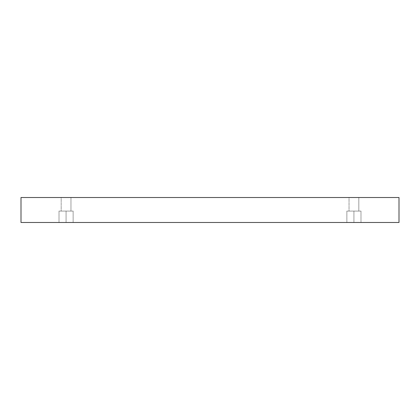 <?xml version="1.0" encoding="UTF-8"?>
<svg xmlns="http://www.w3.org/2000/svg" width="420" height="420" viewBox="0 0 420 420"><rect width="100%" height="100%" fill="white"/><g stroke="black" fill="none" stroke-linecap="round" stroke-linejoin="round"><path stroke-width="0.32" stroke-dasharray="2.1 1.58" d="M66.076 222.49L73.138 222.49L66.076 222.49L73.138 222.49L66.076 222.49L66.076 211.087L73.138 211.087L66.076 211.087L73.138 211.087L66.076 211.087L66.076 222.49L73.138 222.49L66.076 222.49L73.138 222.49L66.076 222.49L66.076 211.087L73.138 211.087L66.076 211.087L73.138 211.087L66.076 211.087L66.076 222.49L59.015 222.49L73.138 222.49L59.015 222.49L73.138 222.49L59.015 222.49L66.076 222.49L59.015 222.49L66.076 222.49L66.076 211.087L73.138 211.087L59.015 211.087L66.076 211.087L66.076 222.49L59.015 222.49L66.076 222.49L59.015 222.49L66.076 222.49L66.076 211.087L59.015 211.087L73.138 211.087L59.015 211.087L66.076 211.087L66.076 222.49M70.964 197.51L61.189 197.51L61.189 211.087L70.964 211.087L70.964 197.51L61.189 197.51L61.189 211.087L70.964 211.087L70.964 197.51L61.189 197.51L70.964 197.51L61.189 197.51L70.964 197.51L70.964 211.087L61.189 211.087L61.189 197.51L70.964 197.51L70.964 211.087L61.189 211.087L70.964 211.087L61.189 211.087L61.189 197.51L70.964 197.51M353.923 222.49L360.985 222.49L353.923 222.49L360.985 222.49L353.923 222.49L353.923 211.087L360.985 211.087L353.923 211.087L360.985 211.087L353.923 211.087L353.923 222.49L360.985 222.49L353.923 222.49L360.985 222.49L353.923 222.49L353.923 211.087L360.985 211.087L353.923 211.087L360.985 211.087L353.923 211.087L353.923 222.49L360.985 222.49L346.862 222.49L360.985 222.49L346.862 222.49L353.923 222.49L346.862 222.49L353.923 222.49L353.923 211.087L360.985 211.087L346.862 211.087L353.923 211.087L353.923 222.49L346.862 222.49L353.923 222.49L346.862 222.49L353.923 222.49L353.923 211.087L346.862 211.087L360.985 211.087L346.862 211.087L353.923 211.087L353.923 222.49M358.811 197.51L349.036 197.51L349.036 211.087L358.811 211.087L358.811 197.51L349.036 197.51L349.036 211.087L358.811 211.087L358.811 197.51L349.036 197.51L358.811 197.51L349.036 197.51L358.811 197.51L358.811 211.087L349.036 211.087L349.036 197.51L358.811 197.51L358.811 211.087L349.036 211.087L358.811 211.087L349.036 211.087L349.036 197.51L358.811 197.51M21 197.51L21 222.49L21 197.51L399 197.51L399 222.49L21 222.49L399 222.49L399 197.51L21 197.51M349.036 211.087L358.811 211.087L349.036 211.087M353.923 211.087L346.862 211.087L353.923 211.087M61.189 211.087L70.964 211.087L61.189 211.087M66.076 211.087L59.015 211.087L66.076 211.087M73.138 222.49L73.138 211.087L73.138 222.49M360.985 222.49L360.985 211.087L360.985 222.49M59.015 222.49L59.015 211.087L59.015 222.49M346.862 222.49L346.862 211.087L346.862 222.49"/><path stroke-width="0.63" d="M399 197.51L21 197.51L21 222.49L399 222.49L399 197.51L399 222.49L21 222.49L21 197.51L399 197.51"/></g></svg>
